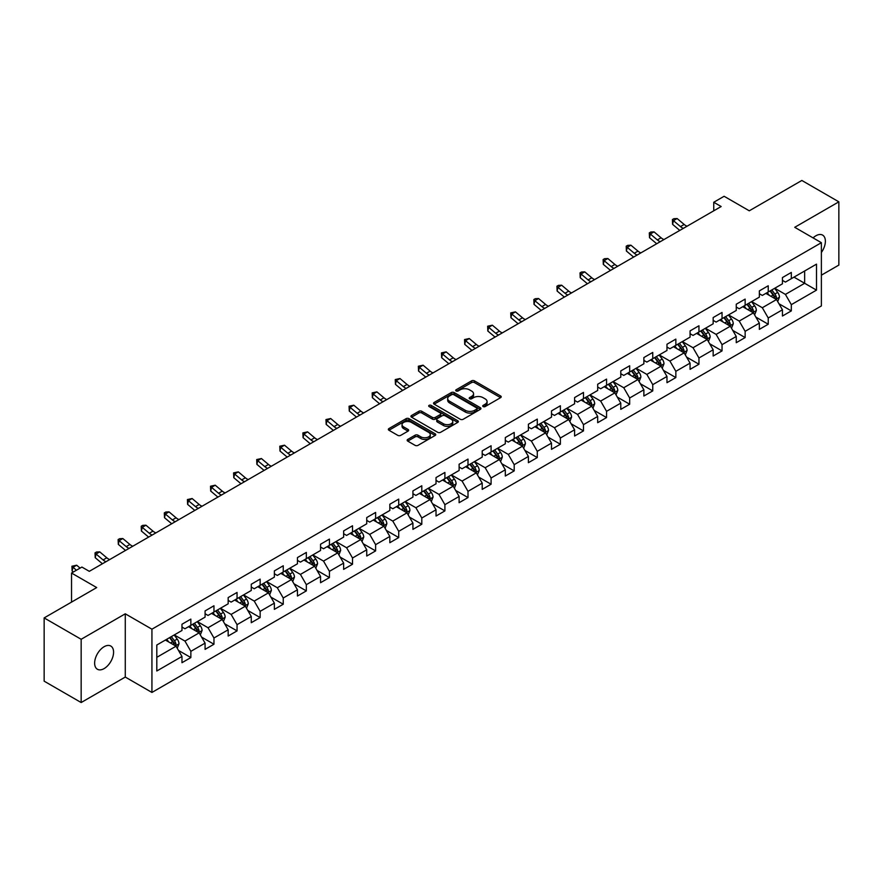 <?xml version="1.0" encoding="UTF-8"?>
<svg xmlns="http://www.w3.org/2000/svg" width="883" height="883" viewBox="0 0 883 883"><rect width="100%" height="100%" fill="white"/><g stroke="black" fill="none" stroke-linecap="round" stroke-linejoin="round"><path stroke-width="1.32" d="M483.144 406.566A1.435 0.828 0 0 0 485.175 406.566L500.617 397.648A2.053 1.181 0 0 0 501.213 396.809A2.053 1.181 0 0 0 500.617 395.97L474.458 380.871A2.053 1.181 0 0 0 471.555 380.871L456.114 389.789A1.435 0.828 0 0 0 455.694 390.374A1.435 0.828 0 0 0 456.114 390.959A1.435 0.828 0 0 0 458.145 390.959L460.142 389.811A6.578 3.797 0 0 1 469.447 389.811L471.621 391.07A6.578 3.797 0 0 1 473.553 393.752A6.578 3.797 0 0 1 471.621 396.434L469.624 397.593A1.435 0.828 0 0 0 469.204 398.178A1.435 0.828 0 0 0 469.624 398.763A1.435 0.828 0 0 0 471.665 398.763L473.663 397.615A6.578 3.797 0 0 1 482.957 397.615L485.142 398.873A6.578 3.797 0 0 1 487.063 401.555A6.578 3.797 0 0 1 485.142 404.237L483.144 405.396A1.435 0.828 0 0 0 482.725 405.981A1.435 0.828 0 0 0 483.144 406.566L483.144 405.396M104.106 668.597A13.4 7.737 120 0 0 112.858 656.797A13.4 7.737 120 0 0 110.805 646.058A13.4 7.737 120 0 0 104.106 646.72A13.4 7.737 120 0 0 95.353 658.53A13.4 7.737 120 0 0 97.406 669.259A13.4 7.737 120 0 0 104.106 668.597M821.378 252.472A13.4 7.737 120 0 0 822.603 235.099A13.4 7.737 120 0 0 815.903 235.772A13.4 7.737 120 0 0 813.077 237.902M407.758 439.436A2.053 1.181 0 0 0 407.162 440.275A2.053 1.181 0 0 0 407.758 441.114L415.098 445.352A2.053 1.181 0 0 0 418.001 445.352L435.153 435.451A2.053 1.181 0 0 0 435.749 434.613A2.053 1.181 0 0 0 435.153 433.774L408.995 418.663A2.053 1.181 0 0 0 406.092 418.663L388.939 428.564A2.053 1.181 0 0 0 388.343 429.403A2.053 1.181 0 0 0 388.939 430.242L397.803 435.363A2.053 1.181 0 0 0 400.716 435.363L408.045 431.125A2.053 1.181 0 0 0 408.652 430.286A2.053 1.181 0 0 0 408.045 429.447L403.652 426.908A5.497 3.179 0 0 1 402.041 424.668A5.497 3.179 0 0 1 405.44 421.732A5.497 3.179 0 0 1 411.434 422.427L428.652 432.361A5.497 3.179 0 0 1 430.264 434.613A5.497 3.179 0 0 1 426.864 437.538A5.497 3.179 0 0 1 420.871 436.853L418.001 435.198A2.053 1.181 0 0 0 415.098 435.198L407.758 439.436L407.758 441.114L415.098 436.908L415.098 435.198M821.378 275.176L838.85 265.088L838.85 201.832L801.841 180.463L749.281 210.805L724.115 196.28L713.751 202.262L721.157 206.534L89.304 571.334L81.898 567.063L71.534 573.045L71.534 602.107M81.159 639.281L81.159 702.537L125.276 677.062L125.276 613.806L81.159 639.281L44.15 617.912L96.711 587.57L71.534 573.045M125.276 613.806L151.931 629.193L821.378 242.693L821.378 305.937L151.931 692.449L151.931 629.193M838.85 201.832L794.733 227.306L821.378 242.693M460.286 419.259A2.053 1.181 0 0 0 463.2 419.259L480.341 409.359A2.053 1.181 0 0 0 480.948 408.52A2.053 1.181 0 0 0 480.341 407.681L454.193 392.582A2.053 1.181 0 0 0 451.279 392.582L434.138 402.471A2.053 1.181 0 0 0 433.531 403.31A2.053 1.181 0 0 0 434.138 404.149L460.286 419.259M429.701 406.875A1.435 0.828 0 0 1 431.158 407.085L457.725 422.416L440.606 432.306A2.053 1.181 0 0 1 437.692 432.306L411.533 417.195L411.533 415.518A2.053 1.181 0 0 0 410.937 416.357A2.053 1.181 0 0 0 411.533 417.195M411.533 415.518L418.873 411.29A2.053 1.181 0 0 1 421.787 411.29L432.394 417.405A2.053 1.181 0 0 0 435.297 417.405L440.164 414.602A2.053 1.181 0 0 0 440.772 413.763A2.053 1.181 0 0 0 440.164 412.924L429.116 406.544A1.435 0.828 0 0 1 428.696 405.959A1.435 0.828 0 0 1 429.591 405.187A1.435 0.828 0 0 1 431.158 405.374L457.747 420.727A2.053 1.181 0 0 1 458.354 421.566A2.053 1.181 0 0 1 457.747 422.405L457.747 420.727M81.159 702.537L44.15 681.168L44.15 617.912M178.498 650.44L190.86 657.57L190.86 651.334L205.077 643.133L205.077 649.369L213.962 644.237L213.962 638.001L228.167 629.8L228.167 636.036L237.052 630.904L237.052 624.667L251.269 616.466L251.269 622.703L260.143 617.57L260.143 611.334L274.359 603.133L274.359 609.369L283.244 604.237L283.244 598.001L297.45 589.8L297.45 596.036L306.335 590.904L306.335 584.667L320.551 576.467L320.551 582.703L329.425 577.57L329.425 571.334L343.642 563.122L343.642 569.369L352.527 564.237L352.527 558.001L366.743 549.789L366.743 556.036L375.617 550.904L375.617 544.668L389.833 536.456L389.833 542.703L398.719 537.57L398.719 531.334L412.924 523.122L412.924 529.37L421.809 524.237L421.809 518.001L436.025 509.789L436.025 516.036L444.9 510.904L444.9 504.668L459.116 496.456L459.116 502.703L468.001 497.571L468.001 491.334L482.217 483.122L482.217 489.37L491.091 484.237L491.091 478.001L505.308 469.789L505.308 476.036L514.193 470.904L514.193 464.668L528.398 456.456L528.398 462.692L537.283 457.571L537.283 451.334L551.5 443.123L551.5 449.359L560.374 444.237L560.374 438.001L574.59 429.789L574.59 436.025L583.475 430.904L583.475 424.657L597.692 416.456L597.692 422.692L606.566 417.571L606.566 411.323L620.782 403.123L620.782 409.359L629.667 404.237L629.667 397.99L643.873 389.789L643.873 396.026L652.758 390.904L652.758 384.657L666.974 376.456L666.974 382.692L675.848 377.571L675.848 371.324L690.065 363.123L690.065 369.359L698.95 364.238L698.95 357.99L713.166 349.789L713.166 356.026L722.04 350.904L722.04 344.657L736.256 336.456L736.256 342.692L745.142 337.571L745.142 331.324L759.347 323.123L759.347 329.359L768.232 324.238L768.232 317.99L782.448 309.79L782.448 316.026L791.323 310.893L791.323 304.657L816.499 290.132L816.499 264.149L804.656 270.982L804.656 283.288L816.499 290.132M190.86 657.57L181.975 662.703L181.975 656.466L156.81 670.992L156.81 645.009L181.975 630.484L181.975 624.237L190.86 619.115L190.86 625.352L205.077 617.151L205.077 610.904L213.962 605.782L213.962 612.018L228.167 603.806L228.167 597.57L237.052 592.449L237.052 598.685L251.269 590.473L251.269 584.237L260.143 579.116L260.143 585.352L274.359 577.14L274.359 570.904L283.244 565.771L283.244 572.018L297.45 563.807L297.45 557.57L306.335 552.438L306.335 558.685L320.551 550.473L320.551 544.237L329.425 539.105L329.425 545.352L343.642 537.14L343.642 530.904L352.527 525.771L352.527 532.019L366.743 523.807L366.743 517.57L375.617 512.438L375.617 518.685L389.833 510.473L389.833 504.237L398.719 499.105L398.719 505.352L412.924 497.14L412.924 490.904L421.809 485.771L421.809 492.019L436.025 483.807L436.025 477.571L444.9 472.438L444.9 478.685L459.116 470.473L459.116 464.237L468.001 459.105L468.001 465.352L482.217 457.14L482.217 450.904L491.091 445.772L491.091 452.008L505.308 443.807L505.308 437.571L514.193 432.438L514.193 438.674L528.398 430.474L528.398 424.237L537.283 419.105L537.283 425.341L551.5 417.14L551.5 410.904L560.374 405.772L560.374 412.008L574.59 403.807L574.59 397.571L583.475 392.438L583.475 398.674L597.692 390.474L597.692 384.237L606.566 379.105L606.566 385.341L620.782 377.14L620.782 370.904L629.667 365.772L629.667 372.008L643.873 363.807L643.873 357.571L652.758 352.438L652.758 358.675L666.974 350.474L666.974 344.238L675.848 339.105L675.848 345.341L690.065 337.14L690.065 330.893L698.95 325.772L698.95 332.008L713.166 323.807L713.166 317.56L722.04 312.439L722.04 318.675L736.256 310.474L736.256 304.227L745.142 299.105L745.142 305.341L759.347 297.141L759.347 290.893L768.232 285.772L768.232 292.008L782.448 283.807L782.448 277.56L791.323 272.439L791.323 278.675L816.499 264.149M188.487 626.72L199.15 632.868L184.944 641.08L174.282 634.921M181.975 627.062L184.944 628.773L190.86 625.352M184.944 641.08L190.86 651.334M199.15 632.868L205.077 643.133M211.589 613.387L222.251 619.535L208.035 627.747L197.373 621.588M205.077 613.729L208.035 615.44L213.962 612.018M208.035 627.747L213.962 638.001M222.251 619.535L228.167 629.8M234.679 600.054L245.342 606.202L231.125 614.413L220.474 608.255M228.167 600.396L231.125 602.107L237.052 598.685M231.125 614.413L237.052 624.667M245.342 606.202L251.269 616.466M257.781 586.72L268.432 592.868L254.227 601.08L243.565 594.921M251.269 587.063L254.227 588.773L260.143 585.352M254.227 601.08L260.143 611.334M268.432 592.868L274.359 603.133M280.871 573.387L291.533 579.535L277.317 587.747L266.655 581.588M274.359 573.729L277.317 575.44L283.244 572.018M277.317 587.747L283.244 598.001M291.533 579.535L297.45 589.8M303.962 560.054L314.624 566.202L300.419 574.414L289.756 568.255M297.45 560.396L300.419 562.107L306.335 558.685M300.419 574.414L306.335 584.667M314.624 566.202L320.551 576.467M327.063 546.72L337.725 552.868L323.509 561.08L312.847 554.921M320.551 547.063L323.509 548.762L329.425 545.352M323.509 561.08L329.425 571.334M337.725 552.868L343.642 563.122M350.154 533.387L360.816 539.535L346.6 547.747L335.948 541.588M343.642 533.729L346.6 535.429L352.527 532.019M346.6 547.747L352.527 558.001M360.816 539.535L366.743 549.789M373.255 520.054L383.906 526.202L369.701 534.414L359.039 528.255M366.743 520.396L369.701 522.096L375.617 518.685M369.701 534.414L375.617 544.668M383.906 526.202L389.833 536.456M396.346 506.721L407.008 512.868L392.792 521.08L382.129 514.921M389.833 507.063L392.792 508.763L398.719 505.352M392.792 521.08L398.719 531.334M407.008 512.868L412.924 523.122M419.436 493.376L430.098 499.535L415.893 507.736L405.231 501.588M412.924 493.718L415.893 495.429L421.809 492.019M415.893 507.736L421.809 518.001M430.098 499.535L436.025 509.789M442.538 480.043L453.2 486.202L438.983 494.403L428.321 488.255M436.025 480.385L438.983 482.096L444.9 478.685M438.983 494.403L444.9 504.668M453.2 486.202L459.116 496.456M465.628 466.71L476.29 472.869L462.074 481.069L451.423 474.922M459.116 467.052L462.074 468.763L468.001 465.352M462.074 481.069L468.001 491.334M476.29 472.869L482.217 483.122M488.729 453.376L499.381 459.535L485.175 467.736L474.513 461.588M482.217 453.719L485.175 455.429L491.091 452.008M485.175 467.736L491.091 478.001M499.381 459.535L505.308 469.789M511.82 440.043L522.482 446.202L508.266 454.403L497.604 448.255M505.308 440.385L508.266 442.096L514.193 438.674M508.266 454.403L514.193 464.668M522.482 446.202L528.398 456.456M534.91 426.71L545.573 432.869L531.367 441.07L520.705 434.922M528.398 427.052L531.367 428.763L537.283 425.341M531.367 441.07L537.283 451.334M545.573 432.869L551.5 443.123M558.012 413.376L568.674 419.535L554.458 427.736L543.796 421.588M551.5 413.719L554.458 415.429L560.374 412.008M554.458 427.736L560.374 438.001M568.674 419.535L574.59 429.789M581.102 400.043L591.765 406.202L577.548 414.403L566.897 408.255M574.59 400.385L577.548 402.096L583.475 398.674M577.548 414.403L583.475 424.657M591.765 406.202L597.692 416.456M604.204 386.71L614.855 392.869L600.65 401.07L589.987 394.922M597.692 387.052L600.65 388.763L606.566 385.341M600.65 401.07L606.566 411.323M614.855 392.869L620.782 403.123M627.294 373.377L637.956 379.535L623.74 387.736L613.078 381.588M620.782 373.719L623.74 375.43L629.667 372.008M623.74 387.736L629.667 397.99M637.956 379.535L643.873 389.789M650.385 360.043L661.047 366.202L646.842 374.403L636.179 368.255M643.873 360.385L646.842 362.096L652.758 358.675M646.842 374.403L652.758 384.657M661.047 366.202L666.974 376.456M673.486 346.71L684.148 352.869L669.932 361.07L659.27 354.922M666.974 347.052L669.932 348.763L675.848 345.341M669.932 361.07L675.848 371.324M684.148 352.869L690.065 363.123M696.577 333.377L707.239 339.536L693.023 347.736L682.371 341.578M690.065 333.719L693.023 335.43L698.95 332.008M693.023 347.736L698.95 357.99M707.239 339.536L713.166 349.789M719.678 320.043L730.329 326.202L716.124 334.403L705.462 328.244M713.166 320.386L716.124 322.096L722.04 318.675M716.124 334.403L722.04 344.657M730.329 326.202L736.256 336.456M742.769 306.71L753.431 312.869L739.214 321.07L728.552 314.911M736.256 307.052L739.214 308.763L745.142 305.341M739.214 321.07L745.142 331.324M753.431 312.869L759.347 323.123M765.859 293.377L776.521 299.536L762.316 307.737L751.654 301.578M759.347 293.719L762.316 295.43L768.232 292.008M762.316 307.737L768.232 317.99M776.521 299.536L782.448 309.79M793.994 277.141L804.656 283.288L785.406 294.403L774.744 288.244M782.448 280.386L785.406 282.096L791.323 278.675M785.406 294.403L791.323 304.657M125.276 677.062L151.931 692.449M713.751 202.262L713.751 210.805M156.81 657.316L176.059 646.201L165.397 640.054M176.059 646.201L181.975 656.466M778.972 303.763L791.323 310.893M755.87 317.096L768.232 324.238M732.78 330.43L745.142 337.571M709.678 343.763L722.04 350.904M686.588 357.096L698.95 364.238M663.497 370.43L675.848 377.571M640.396 383.763L652.758 390.904M617.305 397.096L629.667 404.237M594.204 410.429L606.566 417.571M571.113 423.763L583.475 430.904M548.023 437.096L560.374 444.237M524.921 450.429L537.283 457.571M501.831 463.763L514.193 470.904M478.729 477.096L491.091 484.237M455.639 490.429L468.001 497.571M432.549 503.763L444.9 510.904M409.447 517.096L421.809 524.237M386.357 530.429L398.719 537.57M363.255 543.773L375.617 550.904M340.165 557.107L352.527 564.237M317.074 570.44L329.425 577.57M293.973 583.773L306.335 590.904M270.882 597.107L283.244 604.237M247.781 610.44L260.143 617.57M224.69 623.773L237.052 630.904M201.6 637.107L213.962 644.237M483.718 406.765L485.142 405.948A6.578 3.797 0 0 0 487.063 403.266L487.063 401.555M473.553 393.752L473.553 395.463A6.578 3.797 0 0 1 471.621 398.145L470.197 398.961M500.584 397.67L474.458 382.582A2.053 1.181 0 0 0 471.555 382.582L456.688 391.169M480.319 409.37L454.193 394.282A2.053 1.181 0 0 0 451.279 394.282L434.16 404.171M476.71 409.105A1.435 0.828 0 0 0 477.129 408.52A1.435 0.828 0 0 0 476.71 407.935L453.752 394.679A1.435 0.828 0 0 0 451.721 394.679L449.613 395.893A6.578 3.797 0 0 0 447.681 398.575A6.578 3.797 0 0 0 449.613 401.257L465.308 410.319A6.578 3.797 0 0 0 474.601 410.319L476.71 409.105L476.71 410.816A1.435 0.828 0 0 0 477.129 410.231L477.129 408.52M447.681 398.575L447.681 400.286A6.578 3.797 0 0 0 449.613 402.968L449.613 401.257M476.71 410.816L474.601 412.03A6.578 3.797 0 0 1 465.308 412.03L449.613 402.968M411.566 417.218L418.873 412.99L418.873 411.29M440.772 413.763L440.772 415.474A2.053 1.181 0 0 1 440.164 416.312L435.297 419.116A2.053 1.181 0 0 1 432.394 419.116L421.787 412.99A2.053 1.181 0 0 0 418.873 412.99M443.398 423.763A5.497 3.179 0 0 0 449.392 424.458A5.497 3.179 0 0 0 452.78 421.522A5.497 3.179 0 0 0 451.169 419.282L445.109 415.772A2.053 1.181 0 0 0 442.195 415.772L437.328 418.586A2.053 1.181 0 0 0 436.732 419.425A2.053 1.181 0 0 0 437.328 420.264L443.398 423.763L443.398 425.474A5.497 3.179 0 0 0 449.392 426.158A5.497 3.179 0 0 0 452.78 423.233L452.78 421.522M436.732 419.425L436.732 421.136A2.053 1.181 0 0 0 437.328 421.975L437.328 420.264M443.398 425.474L437.328 421.975M430.264 434.613L430.264 436.323A5.497 3.179 0 0 1 426.864 439.248A5.497 3.179 0 0 1 420.871 438.564L418.001 436.908A2.053 1.181 0 0 0 415.098 436.908M402.041 424.668L402.041 426.379A5.497 3.179 0 0 0 403.652 428.619L403.652 426.908M408.023 431.147L403.652 428.619M435.12 435.462L408.995 420.374A2.053 1.181 0 0 0 406.092 420.374L388.973 430.264L388.939 428.564M777.691 301.556L779.457 297.118A5.552 3.201 -120 0 0 777.68 292.394L774.623 288.322M769.303 295.364L767.228 292.593M775.66 299.039L776.455 297.361A5.552 3.201 -120 0 0 774.866 294.017L771.819 289.944M770.429 290.739L773.817 295.264A2.826 1.634 60 0 1 774.325 296.125L776.455 297.361M770.042 290.971L773.1 295.043A5.552 3.201 60 0 1 774.678 298.377M683.365 228.355A10.464 6.049 60 0 1 680.473 226.6L673.42 220.662L672.592 224.359L679.645 230.286A15.706 9.062 -120 0 0 679.8 230.408M687.062 226.225A10.464 6.049 60 0 1 684.17 224.459L677.118 218.531L673.42 220.662L672.405 219.558L673.884 218.697L677.118 218.531M672.592 224.359L672.405 219.558M754.601 314.889L756.356 310.452A5.552 3.201 -120 0 0 754.59 305.728L751.532 301.655M746.201 308.697L744.126 305.926M752.57 312.372L753.365 310.695A5.552 3.201 -120 0 0 751.775 307.35L748.718 303.277M747.327 304.072L750.716 308.597A2.826 1.634 60 0 1 751.234 309.458L753.365 310.695M746.941 304.304L749.998 308.377A5.552 3.201 60 0 1 751.588 311.721M731.499 328.222L733.265 323.785A5.552 3.201 -120 0 0 731.499 319.061L728.442 314.988M723.111 322.03L721.036 319.26M729.479 325.706L730.274 324.028A5.552 3.201 -120 0 0 728.685 320.684L725.627 316.611M724.237 317.405L727.625 321.931A2.826 1.634 60 0 1 728.144 322.792L730.274 324.028M723.85 317.637L726.908 321.71A5.552 3.201 60 0 1 728.497 325.054M660.263 241.688A10.464 6.049 60 0 1 657.371 239.933L650.318 233.995L649.502 237.693L656.555 243.62A15.706 9.062 -120 0 0 656.709 243.741M663.972 239.558A10.464 6.049 60 0 1 661.08 237.792L654.027 231.865L650.318 233.995L649.303 232.891L650.793 232.03L654.027 231.865M649.502 237.693L649.303 232.891M637.173 255.021A10.464 6.049 60 0 1 634.281 253.266L627.228 247.328L626.4 251.026L633.464 256.953A15.706 9.062 -120 0 0 633.608 257.085M640.87 252.891A10.464 6.049 60 0 1 637.979 251.125L630.926 245.198L627.228 247.328L626.213 246.225L627.692 245.364L630.926 245.198M626.4 251.026L626.213 246.225M708.409 341.555L710.175 337.118A5.552 3.201 -120 0 0 708.398 332.394L705.34 328.321M700.02 335.363L697.945 332.593M706.378 339.039L707.173 337.361A5.552 3.201 -120 0 0 705.583 334.017L702.526 329.944M701.146 330.739L704.535 335.264A2.826 1.634 60 0 1 705.042 336.125L707.173 337.361M700.749 330.97L703.806 335.043A5.552 3.201 60 0 1 705.396 338.388M685.318 354.889L687.073 350.452A5.552 3.201 -120 0 0 685.307 345.728L682.25 341.655M676.919 348.697L674.844 345.926M683.287 352.372L684.082 350.694A5.552 3.201 -120 0 0 682.493 347.35L679.435 343.277M678.045 344.083L681.433 348.597A2.826 1.634 60 0 1 681.952 349.458L684.082 350.694M677.658 344.304L680.716 348.377A5.552 3.201 60 0 1 682.305 351.721M662.217 368.222L663.983 363.785A5.552 3.201 -120 0 0 662.206 359.061L659.148 354.988M653.828 362.03L651.753 359.26M660.186 365.705L660.981 364.028A5.552 3.201 -120 0 0 659.391 360.683L656.345 356.611M654.954 357.416L658.343 361.942A2.826 1.634 60 0 1 658.85 362.792L660.981 364.028M654.568 357.637L657.625 361.71A5.552 3.201 60 0 1 659.204 365.054M614.071 268.355A10.464 6.049 60 0 1 611.191 266.6L604.127 260.662L603.31 264.359L610.363 270.286A15.706 9.062 -120 0 0 610.517 270.419M617.78 266.224A10.464 6.049 60 0 1 614.888 264.459L607.835 258.531L604.127 260.662L603.122 259.558L604.601 258.697L607.835 258.531M603.31 264.359L603.122 259.558M590.981 281.688A10.464 6.049 60 0 1 588.089 279.933L581.036 273.995L580.208 277.692L587.272 283.62A15.706 9.062 -120 0 0 587.416 283.752M594.678 279.558A10.464 6.049 60 0 1 591.798 277.792L584.734 271.865L581.036 273.995L580.021 272.891L581.5 272.03L584.734 271.865M580.208 277.692L580.021 272.891M567.89 295.021A10.464 6.049 60 0 1 564.999 293.266L557.946 287.339L557.118 291.026L564.171 296.953A15.706 9.062 -120 0 0 564.325 297.085M571.588 292.891A10.464 6.049 60 0 1 568.696 291.125L561.643 285.198L557.946 287.339L556.93 286.224L558.409 285.364L561.643 285.198M557.118 291.026L556.93 286.224M544.789 308.355A10.464 6.049 60 0 1 541.897 306.6L534.844 300.673L534.027 304.359L541.08 310.286A15.706 9.062 -120 0 0 541.235 310.419M548.498 306.224A10.464 6.049 60 0 1 545.606 304.458L538.553 298.531L534.844 300.673L533.829 299.558L535.319 298.697L538.553 298.531M534.027 304.359L533.829 299.558M521.698 321.688A10.464 6.049 60 0 1 518.807 319.933L511.754 314.006L510.926 317.692L517.99 323.62A15.706 9.062 -120 0 0 518.133 323.752M525.396 319.558A10.464 6.049 60 0 1 522.504 317.792L515.451 311.865L511.754 314.006L510.738 312.891L515.451 311.865M510.926 317.692L510.738 312.891M498.597 335.021A10.464 6.049 60 0 1 495.716 333.266L488.652 327.339L487.835 331.026L494.888 336.953A15.706 9.062 -120 0 0 495.043 337.085M502.306 332.891A10.464 6.049 60 0 1 499.414 331.125L492.361 325.198L488.652 327.339L487.648 326.224L492.361 325.198M487.835 331.026L487.648 326.224M475.507 348.355A10.464 6.049 60 0 1 472.615 346.6L465.562 340.672L464.734 344.359L471.798 350.286A15.706 9.062 -120 0 0 471.941 350.419M479.204 346.224A10.464 6.049 60 0 1 476.323 344.458L469.259 338.531L465.562 340.672L464.546 339.558L469.259 338.531M464.734 344.359L464.546 339.558M452.416 361.688A10.464 6.049 60 0 1 449.524 359.933L442.471 354.006L441.643 357.692L448.696 363.619A15.706 9.062 -120 0 0 448.851 363.752M456.114 359.558A10.464 6.049 60 0 1 453.222 357.792L446.169 351.864L442.471 354.006L441.456 352.891L446.169 351.864M441.643 357.692L441.456 352.891M429.315 375.032A10.464 6.049 60 0 1 426.423 373.266L419.37 367.339L418.553 371.026L425.606 376.964A15.706 9.062 -120 0 0 425.761 377.085M433.023 372.891A10.464 6.049 60 0 1 430.131 371.125L423.078 365.198L419.37 367.339L418.354 366.224L423.078 365.198M418.553 371.026L418.354 366.224M406.224 388.365A10.464 6.049 60 0 1 403.332 386.599L396.279 380.672L395.452 384.359L402.516 390.297A15.706 9.062 -120 0 0 402.659 390.418M409.922 386.224A10.464 6.049 60 0 1 407.03 384.458L399.977 378.531L396.279 380.672L395.264 379.558L399.977 378.531M395.452 384.359L395.264 379.558M383.123 401.699A10.464 6.049 60 0 1 380.242 399.933L373.178 394.006L372.361 397.692L379.414 403.63A15.706 9.062 -120 0 0 379.569 403.752M386.831 399.558A10.464 6.049 60 0 1 383.939 397.791L376.886 391.864L373.178 394.006L372.173 392.891L376.886 391.864M372.361 397.692L372.173 392.891M360.032 415.032A10.464 6.049 60 0 1 357.14 413.266L350.087 407.339L349.26 411.025L356.324 416.964A15.706 9.062 -120 0 0 356.467 417.085M363.73 412.891A10.464 6.049 60 0 1 360.849 411.136L353.785 405.198L350.087 407.339L349.072 406.224L353.785 405.198M349.26 411.025L349.072 406.224M336.942 428.365A10.464 6.049 60 0 1 334.05 426.599L326.997 420.672L326.169 424.359L333.222 430.297A15.706 9.062 -120 0 0 333.377 430.418M340.639 426.224A10.464 6.049 60 0 1 337.748 424.469L330.695 418.531L326.997 420.672L325.982 419.557L330.695 418.531M326.169 424.359L325.982 419.557M313.84 441.699A10.464 6.049 60 0 1 310.948 439.933L303.895 434.006L303.079 437.692L310.132 443.63A15.706 9.062 -120 0 0 310.286 443.752M317.549 439.557A10.464 6.049 60 0 1 314.657 437.802L307.604 431.864L303.895 434.006L302.88 432.891L307.604 431.864M303.079 437.692L302.88 432.891M290.75 455.032A10.464 6.049 60 0 1 287.858 453.266L280.805 447.339L279.977 451.025L287.041 456.964A15.706 9.062 -120 0 0 287.185 457.085M294.447 452.891A10.464 6.049 60 0 1 291.556 451.136L284.503 445.198L280.805 447.339L279.79 446.224L284.503 445.198M279.977 451.025L279.79 446.224M267.648 468.365A10.464 6.049 60 0 1 264.768 466.599L257.704 460.672L256.887 464.359L263.94 470.297A15.706 9.062 -120 0 0 264.094 470.418M271.357 466.224A10.464 6.049 60 0 1 268.465 464.469L261.412 458.531L257.704 460.672L256.699 459.557L261.412 458.531M256.887 464.359L256.699 459.557M244.558 481.699A10.464 6.049 60 0 1 241.666 479.933L234.613 474.005L233.785 477.703L240.849 483.63A15.706 9.062 -120 0 0 240.993 483.752M248.255 479.557A10.464 6.049 60 0 1 245.375 477.802L238.311 471.864L234.613 474.005L233.598 472.891L238.311 471.864M233.785 477.703L233.598 472.891M221.467 495.032A10.464 6.049 60 0 1 218.576 493.266L211.523 487.339L210.695 491.036L217.748 496.963A15.706 9.062 -120 0 0 217.902 497.085M225.165 492.891A10.464 6.049 60 0 1 222.273 491.136L215.22 485.197L211.523 487.339L210.507 486.224L215.22 485.197M210.695 491.036L210.507 486.224M198.366 508.365A10.464 6.049 60 0 1 195.474 506.599L188.421 500.672L187.604 504.37L194.657 510.297A15.706 9.062 -120 0 0 194.812 510.418M202.075 506.224A10.464 6.049 60 0 1 199.183 504.469L192.13 498.531L188.421 500.672L187.406 499.557L192.13 498.531M187.604 504.37L187.406 499.557M639.126 381.555L640.881 377.118A5.552 3.201 -120 0 0 639.115 372.394L636.058 368.321M630.727 375.363L628.652 372.593M637.096 379.039L637.89 377.361A5.552 3.201 -120 0 0 636.301 374.017L633.243 369.944M631.853 370.75L635.241 375.275A2.826 1.634 60 0 1 635.76 376.125L637.89 377.361M631.466 370.97L634.524 375.043A5.552 3.201 60 0 1 636.113 378.388M616.025 394.889L617.791 390.452A5.552 3.201 -120 0 0 616.025 385.728L612.968 381.655M607.636 388.697L605.561 385.926M614.005 392.372L614.8 390.694A5.552 3.201 -120 0 0 613.21 387.35L610.153 383.277M608.762 384.083L612.151 388.608A2.826 1.634 60 0 1 612.67 389.458L614.8 390.694M608.376 384.304L611.433 388.377A5.552 3.201 60 0 1 613.023 391.721M592.935 408.222L594.7 403.785A5.552 3.201 -120 0 0 592.923 399.061L589.866 394.988M584.546 402.03L582.471 399.259M590.904 405.705L591.698 404.028A5.552 3.201 -120 0 0 590.109 400.694L587.052 396.61M585.672 397.416L589.06 401.942A2.826 1.634 60 0 1 589.568 402.791L591.698 404.028M585.274 397.637L588.332 401.71A5.552 3.201 60 0 1 589.921 405.054M569.844 421.555L571.599 417.118A5.552 3.201 -120 0 0 569.833 412.394L566.776 408.321M561.445 415.363L559.369 412.593M567.813 419.039L568.608 417.361A5.552 3.201 -120 0 0 567.018 414.028L563.961 409.944M562.57 410.75L565.959 415.275A2.826 1.634 60 0 1 566.478 416.125L568.608 417.361M562.184 410.97L565.241 415.043A5.552 3.201 60 0 1 566.831 418.387M546.743 434.889L548.509 430.451A5.552 3.201 -120 0 0 546.732 425.727L543.674 421.655M538.354 428.696L536.279 425.926M544.712 432.372L545.506 430.694A5.552 3.201 -120 0 0 543.917 427.361L540.871 423.277M539.48 424.083L542.868 428.608A2.826 1.634 60 0 1 543.376 429.458L545.506 430.694M539.094 424.304L542.151 428.387A5.552 3.201 60 0 1 543.729 431.721M523.652 448.222L525.407 443.796A5.552 3.201 -120 0 0 523.641 439.061L520.584 434.988M515.253 442.03L513.178 439.259M521.621 445.705L522.416 444.028A5.552 3.201 -120 0 0 520.827 440.694L517.769 436.61M516.378 437.416L519.767 441.941A2.826 1.634 60 0 1 520.286 442.802L522.416 444.028M515.992 437.637L519.049 441.721A5.552 3.201 60 0 1 520.639 445.054M500.551 461.555L502.317 457.129A5.552 3.201 -120 0 0 500.551 452.405L497.493 448.321M492.162 455.363L490.087 452.593M498.531 459.039L499.325 457.361A5.552 3.201 -120 0 0 497.736 454.028L494.679 449.944M493.288 450.749L496.676 455.275A2.826 1.634 60 0 1 497.195 456.136L499.325 457.361M492.902 450.97L495.959 455.054A5.552 3.201 60 0 1 497.548 458.387M477.46 474.899L479.226 470.462A5.552 3.201 -120 0 0 477.449 465.738L474.392 461.654M469.072 468.696L466.997 465.926M475.429 472.372L476.224 470.694A5.552 3.201 -120 0 0 474.635 467.361L471.577 463.277M470.197 464.083L473.586 468.608A2.826 1.634 60 0 1 474.094 469.469L476.224 470.694M469.8 464.303L472.858 468.387A5.552 3.201 60 0 1 474.447 471.721M454.37 488.233L456.125 483.796A5.552 3.201 -120 0 0 454.359 479.072L451.301 474.988M445.97 482.03L443.895 479.259M452.339 485.705L453.134 484.027A5.552 3.201 -120 0 0 451.544 480.694L448.487 476.61M447.096 477.416L450.485 481.941A2.826 1.634 60 0 1 451.003 482.802L453.134 484.027M446.71 477.637L449.767 481.721A5.552 3.201 60 0 1 451.356 485.054M431.268 501.566L433.034 497.129A5.552 3.201 -120 0 0 431.257 492.405L428.2 488.321M422.88 495.363L420.805 492.593M429.237 499.038L430.032 497.361A5.552 3.201 -120 0 0 428.443 494.027L425.396 489.944M424.006 490.749L427.394 495.275A2.826 1.634 60 0 1 427.902 496.136L430.032 497.361M423.619 490.97L426.677 495.054A5.552 3.201 60 0 1 428.255 498.387M408.178 514.899L409.933 510.462A5.552 3.201 -120 0 0 408.167 505.738L405.109 501.654M399.778 508.696L397.703 505.926M406.147 512.372L406.942 510.694A5.552 3.201 -120 0 0 405.352 507.361L402.295 503.277M400.904 504.083L404.293 508.608A2.826 1.634 60 0 1 404.811 509.469L406.942 510.694M400.518 504.303L403.575 508.387A5.552 3.201 60 0 1 405.165 511.721M385.076 528.233L386.842 523.796A5.552 3.201 -120 0 0 385.076 519.072L382.019 514.988M376.688 522.03L374.613 519.259M383.056 525.705L383.851 524.027A5.552 3.201 -120 0 0 382.262 520.694L379.204 516.61M377.814 517.416L381.202 521.941A2.826 1.634 60 0 1 381.721 522.802L383.851 524.027M377.427 517.637L380.485 521.721A5.552 3.201 60 0 1 382.074 525.054M361.986 541.566L363.752 537.129A5.552 3.201 -120 0 0 361.975 532.405L358.917 528.321M353.597 535.363L351.522 532.592M359.955 539.038L360.75 537.361A5.552 3.201 -120 0 0 359.16 534.027L356.103 529.943M354.723 530.749L358.112 535.275A2.826 1.634 60 0 1 358.619 536.136L360.75 537.361M354.326 530.97L357.383 535.054A5.552 3.201 60 0 1 358.973 538.387M338.895 554.899L340.65 550.462A5.552 3.201 -120 0 0 338.884 545.738L335.827 541.654M330.496 548.696L328.421 545.926M336.864 552.372L337.659 550.694A5.552 3.201 -120 0 0 336.07 547.361L333.012 543.277M331.622 544.083L335.01 548.608A2.826 1.634 60 0 1 335.529 549.469L337.659 550.694M331.235 544.303L334.293 548.387A5.552 3.201 60 0 1 335.882 551.72M315.794 568.233L317.56 563.796A5.552 3.201 -120 0 0 315.783 559.071L312.725 554.988M307.405 562.029L305.33 559.259M313.763 565.705L314.558 564.027A5.552 3.201 -120 0 0 312.968 560.694L309.922 556.61M308.531 557.416L311.92 561.941A2.826 1.634 60 0 1 312.427 562.802L314.558 564.027M308.145 557.637L311.202 561.72A5.552 3.201 60 0 1 312.781 565.054M292.703 581.566L294.458 577.129A5.552 3.201 -120 0 0 292.692 572.405L289.635 568.321M284.304 575.374L282.229 572.592M290.673 579.038L291.467 577.361A5.552 3.201 -120 0 0 289.878 574.027L286.82 569.943M285.43 570.749L288.818 575.275A2.826 1.634 60 0 1 289.337 576.135L291.467 577.361M285.043 570.97L288.101 575.054A5.552 3.201 60 0 1 289.69 578.387M269.602 594.899L271.368 590.462A5.552 3.201 -120 0 0 269.602 585.738L266.545 581.654M261.213 588.707L259.138 585.937M267.582 592.372L268.377 590.694A5.552 3.201 -120 0 0 266.787 587.361L263.73 583.277M262.339 584.082L265.728 588.608A2.826 1.634 60 0 1 266.247 589.469L268.377 590.694M261.953 584.303L265.01 588.387A5.552 3.201 60 0 1 266.6 591.72M246.512 608.232L248.278 603.795A5.552 3.201 -120 0 0 246.5 599.071L243.443 594.987M238.123 602.04L236.048 599.27M244.481 605.705L245.275 604.027A5.552 3.201 -120 0 0 243.686 600.694L240.629 596.61M239.249 597.416L242.637 601.941A2.826 1.634 60 0 1 243.145 602.802L245.275 604.027M238.852 597.636L241.909 601.72A5.552 3.201 60 0 1 243.498 605.054M175.276 521.698A10.464 6.049 60 0 1 172.384 519.932L165.331 514.005L164.503 517.703L171.567 523.63A15.706 9.062 -120 0 0 171.71 523.751M178.973 519.557A10.464 6.049 60 0 1 176.081 517.802L169.028 511.875L165.331 514.005L164.315 512.902L165.794 512.041L169.028 511.875M164.503 517.703L164.315 512.902M152.174 535.032A10.464 6.049 60 0 1 149.293 533.266L142.229 527.339L141.412 531.036L148.465 536.963A15.706 9.062 -120 0 0 148.62 537.085M155.883 532.89A10.464 6.049 60 0 1 152.991 531.136L145.938 525.208L142.229 527.339L141.225 526.235L142.704 525.374L145.938 525.208M141.412 531.036L141.225 526.235M223.421 621.566L225.176 617.129A5.552 3.201 -120 0 0 223.41 612.405L220.353 608.321M215.022 615.374L212.946 612.603M221.39 619.038L222.185 617.36A5.552 3.201 -120 0 0 220.595 614.027L217.538 609.954M216.147 610.749L219.536 615.274A2.826 1.634 60 0 1 220.055 616.135L222.185 617.36M215.761 610.97L218.818 615.054A5.552 3.201 60 0 1 220.408 618.387M129.084 548.365A10.464 6.049 60 0 1 126.192 546.599L119.139 540.672L118.311 544.37L125.375 550.297A15.706 9.062 -120 0 0 125.518 550.418M132.781 546.224A10.464 6.049 60 0 1 129.9 544.469L122.836 538.542L119.139 540.672L118.123 539.568L119.602 538.707L122.836 538.542M118.311 544.37L118.123 539.568M200.32 634.899L202.086 630.462A5.552 3.201 -120 0 0 200.309 625.738L197.251 621.654M191.931 628.707L189.856 625.937M198.289 632.383L199.083 630.694A5.552 3.201 -120 0 0 197.494 627.36L194.448 623.288M193.057 624.082L196.445 628.608A2.826 1.634 60 0 1 196.953 629.469L199.083 630.694M192.671 624.303L195.728 628.387A5.552 3.201 60 0 1 197.306 631.72M105.993 561.698A10.464 6.049 60 0 1 103.101 559.943L96.048 554.005L95.221 557.703L102.273 563.63A15.706 9.062 -120 0 0 102.428 563.751M109.691 559.557A10.464 6.049 60 0 1 106.799 557.802L99.746 551.875L96.048 554.005L95.033 552.901L96.512 552.041L99.746 551.875M95.221 557.703L95.033 552.901M177.229 648.232L178.984 643.795A5.552 3.201 -120 0 0 177.218 639.071L174.161 634.987M168.83 642.04L166.755 639.27M175.198 645.716L175.993 644.027A5.552 3.201 -120 0 0 174.404 640.694L171.346 636.621M169.955 637.416L173.344 641.941A2.826 1.634 60 0 1 173.863 642.802L175.993 644.027M169.569 637.647L172.627 641.72A5.552 3.201 60 0 1 174.216 645.054M80.099 568.1L76.655 565.208L72.947 567.339L72.13 571.036L73.3 572.018M76.391 570.241L71.931 566.235L76.655 565.208M72.13 571.036L71.931 566.235M485.142 405.948L485.142 404.237M469.624 398.763L469.624 397.593M471.621 398.145L471.621 396.434M456.114 390.959L456.114 389.789M471.555 382.582L471.555 380.871M474.458 382.582L474.458 380.871M500.617 397.648L500.617 395.97M434.138 404.149L434.138 402.471M451.279 394.282L451.279 392.582M454.193 394.282L454.193 392.582M480.341 409.359L480.341 407.681M465.308 412.03L465.308 410.319M474.601 412.03L474.601 410.319M421.787 412.99L421.787 411.29M432.394 419.116L432.394 417.405M435.297 419.116L435.297 417.405M440.164 416.312L440.164 414.602M431.158 407.085L431.158 405.374M418.001 436.908L418.001 435.198M420.871 438.564L420.871 436.853M408.045 431.125L408.045 429.447M406.092 420.374L406.092 418.663M408.995 420.374L408.995 418.663M435.153 435.451L435.153 433.774M775.98 299.216L779.413 297.229M774.866 294.017L777.68 292.394M770.925 296.302L773.1 295.043M680.473 226.6L684.17 224.459M752.879 312.549L756.323 310.562M751.775 307.35L754.59 305.728M747.835 309.635L749.998 308.377M729.788 325.882L733.232 323.895M728.685 320.684L731.499 319.061M724.733 322.968L726.908 321.71M657.371 239.933L661.08 237.792M634.281 253.266L637.979 251.125M706.687 339.215L710.131 337.229M705.583 334.017L708.398 332.394M701.643 336.302L703.806 335.043M683.597 352.549L687.04 350.562M682.493 347.35L685.307 345.728M678.541 349.635L680.716 348.377M660.506 365.882L663.939 363.895M659.391 360.683L662.206 359.061M655.451 362.968L657.625 361.71M611.191 266.6L614.888 264.459M588.089 279.933L591.798 277.792M564.999 293.266L568.696 291.125M541.897 306.6L545.606 304.458M518.807 319.933L522.504 317.792M495.716 333.266L499.414 331.125M472.615 346.6L476.323 344.458M449.524 359.933L453.222 357.792M426.423 373.266L430.131 371.125M403.332 386.599L407.03 384.458M380.242 399.933L383.939 397.791M357.14 413.266L360.849 411.136M334.05 426.599L337.748 424.469M310.948 439.933L314.657 437.802M287.858 453.266L291.556 451.136M264.768 466.599L268.465 464.469M241.666 479.933L245.375 477.802M218.576 493.266L222.273 491.136M195.474 506.599L199.183 504.469M637.405 379.215L640.848 377.229M636.301 374.017L639.115 372.394M632.36 376.301L634.524 375.043M614.314 392.549L617.758 390.562M613.21 387.35L616.025 385.728M609.259 389.635L611.433 388.377M591.213 405.882L594.656 403.895M590.109 400.694L592.923 399.061M586.169 402.968L588.332 401.71M568.122 419.215L571.566 417.229M567.018 414.028L569.833 412.394M563.067 416.301L565.241 415.043M545.032 432.549L548.464 430.562M543.917 427.361L546.732 425.727M539.977 429.635L542.151 428.387M521.93 445.882L525.374 443.895M520.827 440.694L523.641 439.061M516.886 442.968L519.049 441.721M498.84 459.215L502.284 457.228M497.736 454.028L500.551 452.405M493.785 456.301L495.959 455.054M475.738 472.548L479.182 470.562M474.635 467.361L477.449 465.738M470.694 469.635L472.858 468.387M452.648 485.882L456.092 483.895M451.544 480.694L454.359 479.072M447.593 482.968L449.767 481.721M429.557 499.215L432.99 497.228M428.443 494.027L431.257 492.405M424.502 496.301L426.677 495.054M406.456 512.548L409.9 510.562M405.352 507.361L408.167 505.738M401.412 509.634L403.575 508.387M383.365 525.882L386.809 523.895M382.262 520.694L385.076 519.072M378.31 522.968L380.485 521.721M360.264 539.226L363.708 537.228M359.16 534.027L361.975 532.405M355.22 536.301L357.383 535.054M337.174 552.559L340.617 550.573M336.07 547.361L338.884 545.738M332.118 549.634L334.293 548.387M314.083 565.893L317.516 563.906M312.968 560.694L315.783 559.071M309.028 562.968L311.202 561.72M290.982 579.226L294.425 577.239M289.878 574.027L292.692 572.405M285.937 576.301L288.101 575.054M267.891 592.559L271.335 590.572M266.787 587.361L269.602 585.738M262.836 589.634L265.01 588.387M244.79 605.893L248.233 603.906M243.686 600.694L246.5 599.071M239.746 602.968L241.909 601.72M172.384 519.932L176.081 517.802M149.293 533.266L152.991 531.136M221.699 619.226L225.143 617.239M220.595 614.027L223.41 612.405M216.644 616.312L218.818 615.054M126.192 546.599L129.9 544.469M198.609 632.559L202.041 630.572M197.494 627.36L200.309 625.738M193.554 629.645L195.728 628.387M103.101 559.943L106.799 557.802M175.507 645.892L178.951 643.906M174.404 640.694L177.218 639.071M170.463 642.979L172.627 641.72"/></g></svg>
